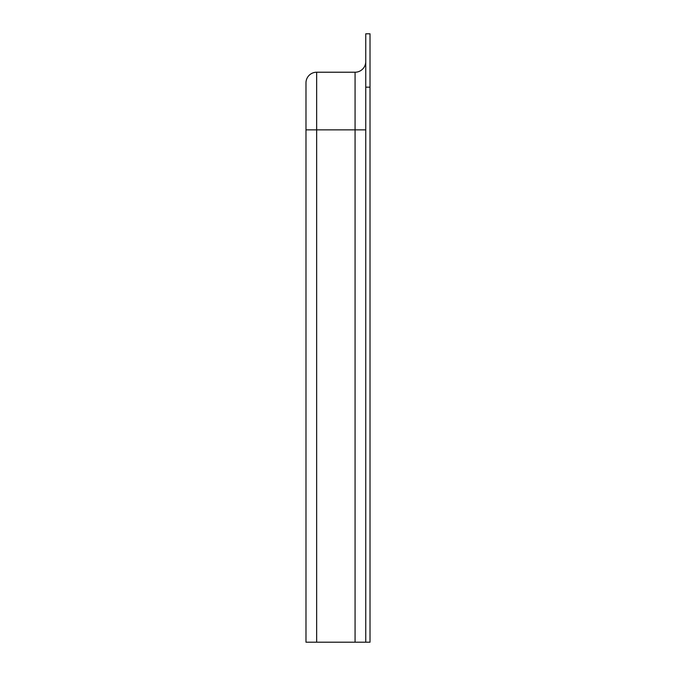 <?xml version="1.0" encoding="UTF-8"?>
<svg xmlns="http://www.w3.org/2000/svg" width="676" height="676" viewBox="0 0 676 676"><rect width="100%" height="100%" fill="white"/><g stroke="black" fill="none" stroke-linecap="round" stroke-linejoin="round"><path stroke-width="1.01" d="M365.75 642.2L370.017 642.2L370.017 33.8L365.75 33.8L365.75 642.2L355.077 642.2L355.077 72.222A10.672 10.672 0 0 0 365.75 61.55A10.672 10.672 0 0 1 355.077 72.222A10.672 10.672 0 0 0 365.75 61.55M316.655 642.2L305.983 642.2L305.983 82.903A10.672 10.672 0 0 1 316.655 72.222L316.655 642.2L355.077 642.2M316.655 72.222A10.672 10.672 0 0 0 305.983 82.903A10.672 10.672 0 0 1 316.655 72.222L355.077 72.222M365.75 87.17L370.017 87.17M305.983 129.86L365.75 129.86"/></g></svg>
